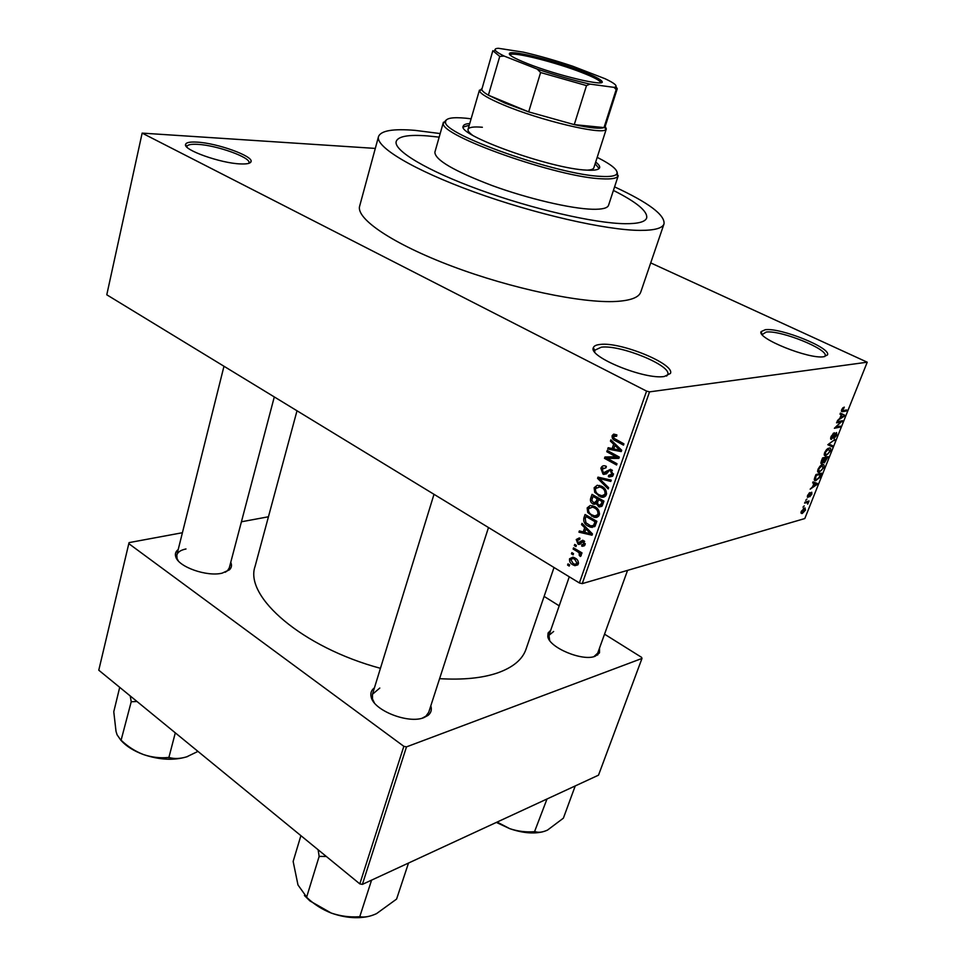 <?xml version="1.0" encoding="UTF-8"?>
<svg xmlns="http://www.w3.org/2000/svg" width="966" height="966" viewBox="0 0 966 966"><rect width="100%" height="100%" fill="white"/><g stroke="black" fill="none" stroke-linecap="round" stroke-linejoin="round"><path stroke-width="1.45" d="M600.333 344.427C620.74 341.735 675.524 364.23 670.392 373.48L664.294 376.499C644.757 379.94 588.053 356.72 593.341 347.712C593.957 345.9 596.288 344.802 600.333 344.427M666.588 376.076L667.687 374.663C672.336 365.824 620.583 344.584 601.323 347.18L594.742 350.247L594.742 352.035M196.979 142.123C217.205 143.077 253.672 156.202 251.039 161.672C250.436 163.459 246.898 164.196 240.437 163.918C220.671 163.302 182.936 149.839 185.569 144.405C186.172 142.473 189.976 141.712 196.979 142.123M248.673 163.399L248.938 162.856C251.293 157.627 216.819 145.226 197.704 144.357C191.135 143.982 187.537 144.695 186.933 146.506L186.921 147.122M765.326 329.708C780.697 327.534 831.774 348.146 827.439 354.969L823.781 356.732C809.097 359.437 756.547 338.233 761.111 331.616L765.326 329.708M824.614 356.599L825.049 355.971C828.997 349.45 780.721 329.974 766.207 332.062L762.15 334.598M430.8 705.844C432.019 709.66 431.114 712.836 428.071 715.371L423.772 717.678C408.425 724.089 373.963 710.578 371.21 697.174C370.171 693.347 371.246 690.219 374.434 687.816M422.287 718.149L425.97 716.108L428.711 712.304L488.494 527.533M599.512 648.101L599.5 652.835L595.141 656.252C582.667 661.638 549.231 647.655 547.794 636.582L548.084 632.984L550.705 630.291M593.885 656.638L597.688 653.161L627.562 570.363M230.741 562.333C232.057 565.219 231.611 567.718 229.401 569.843L222.132 573.152C206.953 577.004 178.336 566.897 175.764 556.814C174.822 553.916 175.643 551.501 178.215 549.545M225.235 572.258L227.493 570.713L229.292 567.851L274.296 396.929M624.966 223.701C638.079 223.822 645.312 221.902 646.677 217.966C647.8 211.361 636.727 202.172 613.422 190.423C636.727 202.172 647.8 211.361 646.677 217.966C645.312 221.902 638.079 223.822 624.966 223.701C594.827 223.375 532.508 209.067 479.752 189.867C426.887 170.68 393.259 150.394 396.205 141.386C393.259 150.394 426.887 170.68 479.752 189.867C532.508 209.067 594.827 223.375 624.966 223.701M439.168 137.148L427.66 135.928C408.69 134.431 398.209 136.254 396.205 141.386C398.209 136.254 408.69 134.431 427.66 135.928L439.168 137.148M440.182 133.562L415.175 130.374C393.102 128.55 380.882 130.615 378.515 136.568C375.17 146.808 413.46 169.98 474.185 191.993C534.778 214.005 606.153 230.246 640.023 230.391C654.513 230.439 662.507 228.254 664.028 223.858C665.031 214.947 648.548 202.631 614.581 186.873M378.515 136.568L359.654 206.108C355.705 218.642 392.703 243.915 452.197 266.29C511.557 288.689 582.087 303.469 616.151 301.44C630.713 300.559 638.924 297.431 640.772 292.046L664.028 223.858M297.009 410.779L255.072 566.39C244.12 596.626 302.322 647.305 380.435 668.315M439.59 678.663C462.968 680.04 482.312 678.12 497.611 672.904C513.006 667.409 522.473 659.524 526.011 649.224L554.025 567.489M573.116 554.822L571.461 553.832L571.872 552.637L573.526 553.627L573.116 554.822M577.499 551.646L573.116 549.038L573.538 547.843L582.003 552.89L581.58 554.086L580.228 553.276L581.23 555.607L580.385 556.476L579.286 555.414L579.153 552.914L577.499 551.646L579.189 551.212M575.965 546.599L574.299 545.609L574.722 544.413L576.376 545.392L575.965 546.599M577.958 544.051L576.231 539.523L579.274 537.941L579.974 538.183L579.709 539.487L577.414 540.32L578.163 542.723L582.884 540.211L585.046 544.679L581.641 546.032L581.906 544.727L583.814 543.991L583.066 541.709L578.851 544.45L577.958 544.051L581.266 543.194M584.696 527.726L581.556 524.635L582.003 523.355L592.472 533.92L592.025 535.2L578.948 532.181L579.383 530.914L583.247 531.916L584.696 527.726L586.012 527.4M587.147 507.947L590.214 505.496L594.694 506.607C598.147 508.273 599.681 511.05 599.294 514.938C598.063 517.257 596.227 517.993 593.764 517.136L587.739 512.487L587.147 507.947L589.453 507.416M594.126 487.758L597.217 485.258L601.733 486.333C605.223 487.987 606.757 490.764 606.37 494.677C605.042 497.116 603.086 497.828 600.502 496.85L594.718 492.322L594.126 487.758L596.348 487.287M612.154 435.618L613.7 434.096L616.888 434.905L616.61 436.258L613.555 436.439L614.002 438.298L623.927 443.865L623.493 445.133L615.221 440.665C612.903 439.784 611.889 438.105 612.154 435.618L616.755 434.833M649.55 391.87L582.244 583.621L579.383 582.957L106.779 294.787L142.147 133.115L646.568 391.109L649.55 391.87L867.227 362.202L650.71 262.897M579.383 582.957L646.568 391.109M613.664 444.203L610.427 441.16L610.886 439.832L621.693 450.253L621.235 451.581L607.711 449.021L608.169 447.705L612.154 448.574L613.664 444.203L615.149 443.937M616.453 457.003L606.781 451.714L607.216 450.458L619.315 457.063L618.856 458.415L607.3 458.403L616.996 463.728L616.55 464.984L604.487 458.343L604.945 457.003L618.494 456.616M602.989 474.101L600.864 468.293C601.806 466.035 603.376 465.286 605.561 466.035L606.346 466.397L606.068 467.737L602.216 469.174L603.4 472.845L610.657 469.259L613.277 474.91L608.363 476.673L608.64 475.332L611.852 474.161L610.295 470.539L609.365 470.454L606.503 473.799L602.989 474.101L606.926 473.304M608.182 488.965L597.568 478.351L597.978 477.144L611.261 480.15L610.802 481.442L599.198 478.448L608.628 487.661L608.182 488.965M592.895 503.902C590.685 502.598 589.96 500.69 590.709 498.166L592.025 494.363L603.931 501.125L602.591 504.964L599.137 506.957L596.384 503.878L592.895 503.902L597.447 502.863M588.173 526.12C584.732 524.49 583.283 521.797 583.826 518.066L585.07 514.492L596.879 521.326L594.79 526.555L590.649 527.243L588.173 526.12L590.093 525.649M572.862 564.772C570.375 563.552 569.276 561.548 569.566 558.771L572.995 557.14L575.084 558.07C577.535 559.29 578.61 561.282 578.296 564.023L574.903 565.678L572.862 564.772L574.77 564.253M569.216 566.076L567.573 565.074L567.984 563.89L569.626 564.881L569.216 566.076M142.147 133.115L375.303 148.414M803.024 507.09L804.219 505.87L803.024 507.09M805.741 500.279L806.936 499.06L805.741 500.279M812.648 482.915L813.058 481.865L817.393 483.483L816.982 484.521L810.16 489.158L812.587 486.816L813.964 483.35L812.648 482.915M820.049 466.119L822.839 464.574C824.143 464.344 824.421 465.431 823.696 467.846L818.878 472.483L817.719 471.903L818.021 469.222L820.049 466.119M826.679 449.444L829.408 447.946C830.748 447.705 831.05 448.816 830.301 451.291L825.532 455.904L824.336 455.288L824.65 452.571L826.679 449.444M831.026 436.535L834.238 432.744L831.629 436.487L831.75 438.371L836.532 432.551L836.737 435.159L833.875 438.576L836.085 435.328L836.049 433.577L831.352 439.385L831.026 436.535M839.997 414.16L840.42 413.074L844.646 415.175L844.212 416.261L837.425 420.608L839.852 418.314L841.277 414.74L839.997 414.16M582.244 583.621L804.799 518.549L867.227 362.202M842.738 407.99L844.308 407.133L842.292 410.659L846.723 409.982L846.313 411.009L842.352 411.733L841.7 409.693L842.738 407.99M836.544 422.83L836.954 421.792L842.437 420.717L835.88 427.02L840.275 426.139L839.865 427.153L834.383 428.276L840.939 421.961L836.544 422.83M827.826 444.734L834.938 439.518L828.695 444.034L832.487 445.652L832.064 446.715L827.826 444.734M821.329 461.072L822.585 457.92L828.103 456.64L824.36 462.871L823.648 462.062L821.511 463.801L821.329 461.072M814.797 477.482L815.98 474.535L821.511 473.159L819.663 477.566L815.533 480.67C814.253 480.923 814 479.873 814.797 477.482M807.636 495.329L809.919 492.551L808.192 495.244L808.204 496.427L808.759 496.065L811.742 492.201L811.851 494.157L809.786 496.778L811.343 493.191L807.999 497.381L807.636 495.329M804.606 503.117L805.004 502.127L809.061 501.004L807.673 504.155L807.467 502.489L804.606 503.117M801.297 511.28L804.98 507.838L805.499 510.096L802.348 513.429L801.297 511.28M362.383 884.385L359.823 883.89L403.836 746.32L406.481 746.875L362.383 884.385L598.509 775.167L641.992 658.438L641.569 657.327L604.535 634.167M559.193 605.827L544.112 596.396M403.836 746.32L128.804 543.641L129.07 542.614L182.405 532.725M241.415 521.785L268.439 516.774M128.804 543.641L98.773 670.199L359.823 883.89M406.481 746.875L641.992 658.438M379.795 688.046L372.441 694.3L372.49 698.998L374.325 702.801M553.639 631.486L548.954 635.35L549.678 640.47M185.991 548.966C180.751 550.04 177.696 552.093 176.826 555.1L177.032 558.469L178.287 560.86M843.04 407.712L843.958 408.159M841.495 410.284L842.292 410.659M844.876 410.321L846.313 411.009M840.396 413.134L844.646 415.175M840.022 414.064L841.277 414.74M840.142 417.602L843.837 415.899M841.784 414.969L840.637 417.843M840.517 421.091L842.002 421.804M838.5 426.489L839.865 427.153M839.551 421.285L840.939 421.961M833.103 433.372L833.899 433.758M835.312 433.275L835.976 433.589M830.615 439.023L831.352 439.385M833.815 440.218L834.515 440.568M827.874 444.638L832.064 446.715M824.24 454.998L825.918 455.831M829.661 451.436L828.562 449.033L825.302 452.414L825.978 454.877L827.765 454.105L829.661 451.436M827.693 448.598L828.562 449.033M823.684 462.533L824.36 462.871M820.846 463.318L821.74 463.765M827.053 457.799L825.411 458.186L824.553 461.905L827.053 457.799L825.809 457.172M824.167 457.558L825.411 458.186M824.771 458.331L822.827 458.79L821.994 462.774L824.771 458.331L823.515 457.703M817.61 471.541L819.313 472.41M823.056 468.015L821.933 465.672L818.673 469.053L819.325 471.468L821.16 470.671L823.056 468.015M821.088 465.238L821.933 465.672M814.266 479.631L816.101 480.573M820.472 474.318L816.222 475.381L815.316 479.51L816.512 479.571L819.083 477.554L820.472 474.318L819.277 473.714M814.326 479.003L815.316 479.51M812.72 482.71L813.964 483.35M815.715 484.038L814.483 483.519L813.372 486.309L816.584 484.232L812.792 482.541M812.756 482.638L814.483 483.519M812.877 482.324L816.584 484.232M808.977 493.203L809.593 493.529M807.31 497.019L807.999 497.381M807.552 501.426L808.663 501.994M806.912 501.595L808.023 502.175M806.151 501.813L807.467 502.489M805.608 501.958L806.719 502.537M800.971 512.692L802.348 513.429M804.932 510.229L804.11 508.925L801.865 511.147L802.311 512.523L804.932 510.229M803.326 508.514L804.11 508.925M611.973 440.882L610.427 441.16M611.249 448.381L607.711 449.021M613.941 448.248L612.154 448.574M618.059 448.49L614.931 445.398L613.712 448.912L620.16 450.325L618.059 448.49L619.58 448.212M616.393 445.133L614.931 445.398M621.512 450.084L620.16 450.325M608.822 451.339L606.781 451.714M619.17 457.498L607.3 458.403M610.089 457.872L604.487 458.343M603.098 467.846L600.864 468.293M605.682 467.339L606.165 466.312M612.903 475.731L608.363 476.673M613.531 473.823L611.852 474.161M612.384 470.406L610.729 470.744M611.876 469.947L609.365 470.454M600.598 477.735L597.568 478.351M601.601 477.953L599.198 478.448M605.694 495.908L604.076 495.268M600.707 495.498L598.57 495.969M596.01 492.032L594.718 492.322M598.968 486.683L599.657 485.451M601.347 486.127L600.719 486.743M604.97 493.892C605.235 490.885 604.016 488.772 601.287 487.564L599.886 486.924L595.515 488.53C595.249 491.465 596.42 493.529 599.029 494.749L601.915 495.751L606.624 493.529M603.074 487.178L601.287 487.564M602.361 496.427L603.605 497.14M602.253 505.749L598.413 506.631M597.423 503.648L596.384 503.878M600.514 496.85L605.308 495.787M602.108 501.559L598.546 499.543L597.399 503.214L599.162 505.532L601.359 503.709L602.108 501.559L603.919 501.149M600.405 499.12L598.546 499.543M597.145 498.746L592.991 496.379L591.796 500.34L593.885 502.924L596.3 501.173L597.145 498.746L599.017 498.335M594.863 495.969L592.991 496.379M598.111 500.774L596.3 501.173M598.715 516.037L597.157 515.421M593.583 515.663L591.554 516.146M589.006 512.185L587.739 512.487M591.977 506.848L592.581 505.701M597.894 514.154C598.171 511.159 596.952 509.046 594.247 507.826L592.677 507.114L588.523 508.732C588.258 511.642 589.417 513.707 592.013 514.938L594.875 515.965L599.548 513.767M595.974 507.428L594.247 507.826M585.625 517.631L583.826 518.066M595.66 516.689L596.746 517.317M595.165 525.963L593.861 525.407M595.068 521.749L586.024 516.508L585.263 518.694L585.915 522.751L590.685 525.866L593.462 525.516L595.068 521.749L596.855 521.314M587.811 516.086L586.024 516.508M596.131 523.463L594.307 523.91M595.599 524.985L593.462 525.516M582.933 524.297L581.556 524.635M590.383 525.758L592.122 527.521M581.665 531.505L578.948 532.181M585.046 531.469L583.247 531.916M588.958 532.073L585.927 528.933L584.756 532.314L590.999 533.932L588.958 532.073L590.311 531.735M587.219 528.619L585.927 528.933M592.194 533.63L590.999 533.932M579.89 538.593L576.231 539.523M582.196 542.059L579.032 542.868M584.816 545.198L581.641 546.032M585.263 543.616L583.814 543.991M584.647 541.479L583.319 541.829M584.478 541.286L582.896 541.685M576.002 545.174L574.299 545.609M574.806 548.603L573.116 549.038M581.906 552.83L580.228 553.276M581.242 554.895L579.286 555.414M580.989 554.303L579.745 554.641M581.146 552.383L579.153 552.914M573.14 553.385L571.461 553.832M574.13 557.551L569.566 558.771M578.368 563.818L577.74 563.48M577.1 563.275L574.673 559.266L573.043 558.529L570.761 559.531L573.188 563.528L574.842 564.277L578.501 562.888M576.219 558.843L574.673 559.266M569.216 564.627L567.573 565.074M469.73 123.551C465.89 123.793 463.74 124.626 463.282 126.051C456.121 134.721 551.272 168.965 586.857 170.137C594.658 170.571 598.908 169.774 599.632 167.734C600.043 166.309 598.727 164.413 595.684 162.059M469.222 125.29L463.257 127.005M471.106 118.806L465.805 118.202C452.39 116.946 445.652 118.166 445.604 121.837C441.438 133.827 558.698 175.281 601.468 176.404C609.944 176.85 615.004 176.09 616.646 174.121C618.795 170.584 612.311 164.993 597.193 157.349M617.117 172.069L617.817 176.452C616.151 178.481 610.995 179.278 602.361 178.831C558.722 177.792 438.926 135.409 443.334 123.105L446.364 119.869M443.406 122.235L434.881 152.193C434.966 159.921 454.105 171.067 492.286 185.617C528.257 198.755 570.991 208.728 592.508 209.26C602.216 209.477 607.566 208.149 608.556 205.287L618.24 175.691M472.326 135.059C469.078 132.656 467.653 130.76 468.039 129.359C468.872 127.198 473.654 126.498 482.372 127.258M605.199 126.401L606.322 128.901L593.836 167.818C593.378 169.195 591.132 169.968 587.099 170.149M599.113 168.543L595.128 163.785M304.423 895.506L309.965 900.964L331.229 913.051C322.233 909.513 314.204 904.418 307.152 897.776L297.987 884.977L293.145 861.443L300.897 835.65M318.116 849.754L319.154 856.383L306.512 897.547M319.154 856.383L326.327 856.48M371.572 880.135L359.678 916.976L359.05 916.746C349.752 917.398 340.491 916.166 331.229 913.051C344.294 917.652 356.49 918.823 367.817 916.577M408.509 863.049L396.591 899.08L376.511 913.643C370.22 916.529 364.762 917.567 360.137 916.758L359.678 916.976M318.973 855.948L319.794 856.613M582.896 71.605C594.15 75.988 600.49 79.236 601.939 81.337C606.962 87.266 557.044 75.493 527.182 63.49C513.562 58.032 507.742 54.579 509.686 53.142C513.538 50.317 556.67 61.269 582.896 71.605M600.635 82.702L600.526 82.11C599.125 80.045 592.943 76.869 581.955 72.583C556.331 62.476 514.166 51.778 510.422 54.567L510 54.99M606.322 128.901L605.875 129.541C602.41 135.24 539.644 120.303 503.262 104.811C488.542 98.592 480.609 93.956 479.462 90.901L481.793 88.667M504.107 56.052L499.748 56.414L492.829 50.703L481.768 89.597C482.191 90.985 484.401 92.857 488.385 95.199L504.952 103.084L528.68 111.887L574.263 124.626L604.004 127.584L605.139 126.558L617.262 88.751L616.187 89.56L614.026 87.363L615.475 86.976C617.503 85.708 614.05 82.967 605.114 78.741L572.874 66.28C555.462 60.46 538.968 55.75 523.403 52.152L498.468 48.3C495.727 48.409 494.677 49.049 495.317 50.244C496.101 51.609 499.036 53.541 504.107 56.052L537.229 69.093C556.066 75.433 573.659 80.432 589.985 84.102L614.026 87.363M589.985 84.102L586.507 85.588L574.263 124.626C590.238 128.019 600.152 128.997 604.004 127.584L616.187 89.56M499.748 56.414L488.385 95.199L528.68 111.887L540.598 72.535L537.229 69.093M494.689 50.594L494.966 49.652M615.97 86.578L617.262 88.751M586.507 85.588L540.598 72.535M130.229 695.943L131.219 701.751L137.003 701.485M119.712 687.333L113.771 711.749L116.017 731.359L117.091 734.812L121.028 740.463L131.219 701.751M175.305 732.844L168.833 757.706L168.253 757.489C160.066 758.298 151.807 757.32 143.499 754.567C135.397 751.415 128.092 746.778 121.595 740.668L121.028 740.463M197.97 751.391L186.728 756.825C180.207 758.781 174.399 759.022 169.304 757.549L168.833 757.706M121.136 740.511C126.329 746.295 133.791 750.98 143.499 754.567C159.39 759.904 173.795 760.665 186.728 756.825L187.718 756.487M546.998 798.991L534.536 831.69C526.204 832.366 517.945 831.364 509.77 828.671L497.104 822.066M575.229 785.926L563.383 818.166L547.541 830.072C542.735 832.257 538.714 832.813 535.454 831.714L535.104 831.883M496.355 822.416L509.77 828.671C522.195 832.946 533.111 834.008 542.506 831.871M841.386 411.118L842.606 411.697M617.322 440.303L615.221 440.665M609.268 470.49L606.745 470.997M603.871 478.472L601.25 479.015M592.508 497.78L590.709 498.166M603.17 503.298L601.359 503.709M584.092 540.888L579.914 541.962M667.663 374.736L670.392 373.48M248.805 163.351L251.039 161.672M825.024 356.019L827.439 354.969M425.97 716.108L428.071 715.371M595.877 655.516L597.797 654.851M227.493 570.713L229.401 569.843M594.332 351.467L594.718 350.32L593.341 347.712M186.812 147.013L185.569 144.405M762.017 334.441L761.111 331.616M177.032 558.469L175.764 556.814M548.857 638.321L547.794 636.582M372.49 698.998L371.21 697.174M842.352 411.733L841.41 411.287M831.352 438.226L830.603 437.852M836.049 433.577L835.348 433.239M825.532 455.904L824.348 455.3M828.937 448.973L827.91 448.465M825.049 454.406L824.227 453.996M824.276 461.76L823.503 461.374M821.643 462.593L820.931 462.243M818.878 472.483L817.719 471.903M822.368 465.6L821.342 465.081M818.431 471.022L817.622 470.599M815.533 480.67L814.362 480.066M808.023 496.331L807.407 496.017M811.343 493.191L810.716 492.865M807.105 502.465L805.946 501.861M801.828 513.526L801.043 513.103M804.509 508.853L803.567 508.358M801.744 512.221L801.092 511.883M616.054 436.004L616.682 435.895M605.416 472.664L607.735 472.193M609.063 476.975L612.529 476.262M611.43 474.994L613.374 474.596M610.295 470.539L612.13 470.164M603.641 474.403L606.455 473.835M599.886 486.924L601.975 486.478M599.137 506.957L601.878 506.329M593.849 504.337L597.411 503.528M600.683 505.182L602.675 504.723M595.636 502.525L597.664 502.066M593.764 517.136L598.582 515.989M592.677 507.114L594.73 506.631M590.649 527.243L595.056 526.156M582.377 546.297L584.43 545.754M583.512 544.558L585.191 544.124M583.066 541.709L584.527 541.334M578.851 544.45L580.566 544.003M574.903 565.678L577.861 564.856M576.883 563.721L578.477 563.275M573.043 558.529L574.987 558.01M616.646 174.121L617.817 176.452M445.604 121.837L443.334 123.105M434 494.314L372.441 694.3M176.826 555.1L223.979 366.247M548.954 635.35L569.276 576.799M600.526 82.11L601.939 81.337M481.768 89.597L479.462 90.901M479.45 90.116L468.039 129.359M604.692 127.186L605.875 129.541M510.422 54.567L509.686 53.142M615.475 86.976L616.658 89.367M495.317 50.244L492.986 51.56"/></g></svg>
